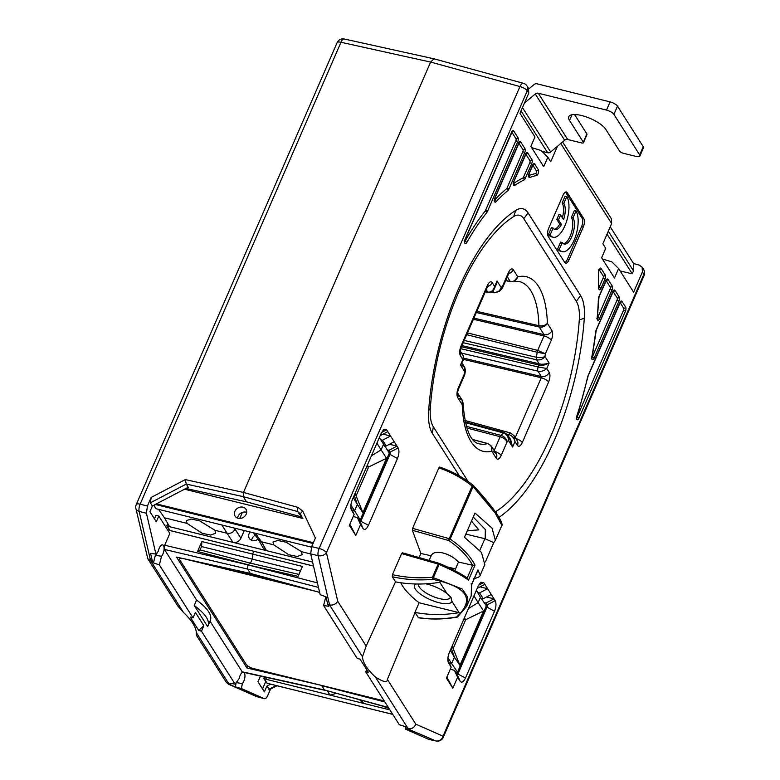 <?xml version="1.0" encoding="UTF-8"?>
<svg xmlns="http://www.w3.org/2000/svg" width="780" height="780" viewBox="0 0 780 780"><rect width="100%" height="100%" fill="white"/><g stroke="black" fill="none" stroke-linecap="round" stroke-linejoin="round"><path stroke-width="1.17" d="M611.364 218.722L611.637 223.567L560.781 143.53M557.427 146.328L550.729 161.723L547.843 157.189L541.076 150.491L531.619 147.625M438.877 467.863L439.735 467.054C452.273 471.373 463.505 477.526 473.431 485.521L472.105 486.067C462.325 478.189 451.249 472.124 438.877 467.863L412.581 528.343L449.231 538.678A1.589 0.546 105.7 0 0 448.919 540.589C459.995 548.291 467.893 556.52 472.622 565.266L475.03 565.139L468.497 580.174C461.838 575.26 452.049 570.024 439.111 564.466L439.052 563.306A1.589 0.546 106 0 0 438.955 563.248A1.589 0.546 106 0 0 438.185 564.076A1.589 0.536 23.5 0 1 439.111 564.466L433.378 577.649L462.218 589.007L467.552 596.953L466.664 606.352L471.178 595.969L471.549 584.62L477.955 569.897L480.217 575.192C480.031 576.664 477.857 577.795 473.684 578.584M419.113 557.554L420.888 553.459L412.376 530.283L412.581 528.343M547.843 157.189L543.718 166.676L530.858 146.425L534.983 136.948L519.967 113.314L528.752 93.122L527.27 90.802L326.44 552.688A6.347 2.145 -156.5 0 0 319.108 548.438A6.347 2.554 103.6 0 0 318.123 555.672L329.589 604.968C333.079 605.475 335.8 604.246 337.74 601.302L366.19 646.074L395.519 581.783L392.311 576.732C405.405 579.686 418.889 580.564 432.764 579.355L433.378 577.649A1.589 0.536 -156.5 0 0 432.452 577.268L438.185 564.076L401.602 553.585L402.451 552.776L438.955 563.248A1.589 1.589 0 0 1 439.14 563.316L439.052 563.306M401.602 553.585L392.447 574.645C405.405 577.58 418.743 578.458 432.452 577.268L432.764 579.355C467.435 586.736 475.41 599.284 456.68 617L457.285 616.356M392.311 576.732L392.447 574.645M366.19 646.074L362.485 656.75C362.817 662.591 367.097 669.328 375.336 676.972L408.232 728.754C411.694 729.193 414.219 727.672 415.818 724.181L443.04 736.193A6.347 5.743 113.8 0 1 435.835 740.932A6.347 2.74 102.7 0 0 436.049 741A6.347 6.347 0 0 0 443.264 737.344A6.347 2.145 -156.5 0 0 443.04 736.193L643.87 274.306L642.398 271.986L633.614 292.178L618.599 268.554L614.484 278.031L601.614 257.79L605.738 248.303L602.852 243.769L611.637 223.567M466.664 606.352L457.616 616.902A1.589 1.589 0 0 1 456.973 617.165C443.742 619.417 430.93 619.622 418.519 617.77L415.067 612.544L387.368 679.409L415.818 724.181M498.878 517.442A165.73 69.781 103.9 0 0 584.298 318.289A38.825 16.351 -76.1 0 0 580.632 295.601L528.128 212.969A38.825 16.351 -76.1 0 0 515.726 210.386A165.73 69.781 103.9 0 0 428.668 410.611L430.326 408.213A31.726 13.357 -76.1 0 0 433.319 426.757L468.088 481.484M459.43 475.956L432.325 433.3A38.825 16.351 -76.1 0 1 428.668 410.611M567.255 192.641A6.347 2.671 -76.1 0 0 566.397 191.958A6.347 2.671 -76.1 0 0 563.033 195.224L548.75 228.082A6.347 2.671 -76.1 0 0 548.203 236.447L564.749 262.48A6.347 2.671 -76.1 0 0 565.607 263.162A6.347 2.671 -76.1 0 0 568.971 259.896L583.255 227.048A6.347 2.671 -76.1 0 0 583.791 218.673L567.255 192.641L565.578 192.231A6.347 2.671 103.9 0 0 565.481 192.085M484.107 602.599L486.018 603.028L494.023 598.845L495.193 600.668C496.421 603.31 496.197 606.85 494.5 611.276L465.494 677.995C463.515 681.993 461.74 683.085 460.142 681.271L457.606 677.274L452.839 688.223L446.404 678.103L451.171 667.144L448.393 662.698M486.525 596.983L494.023 598.845L491.273 594.506L483.259 598.689L481.016 598.182M477.633 592.459L479.583 592.907L487.598 588.715L491.273 594.506M480.09 586.862L487.598 588.715L484.838 584.376L477.223 588.364M448.207 662.22L448.627 663.146C447.389 660.514 447.623 656.975 449.319 652.548L478.325 585.819L480.792 582.231L483.678 582.553L484.838 584.376M351.166 509.486L351.585 510.422C350.356 507.79 350.581 504.25 352.277 499.824L381.284 433.095L383.75 429.507L386.636 429.829L398.151 447.944C399.389 450.587 399.155 454.126 397.459 458.552L368.452 525.271C366.473 529.269 364.699 530.361 363.1 528.548L360.565 524.55L355.797 535.499L349.372 525.379L354.13 514.42L351.351 509.974M501.637 523.624L495.076 511.719L473.567 485.667C488.085 501.491 497.25 513.347 501.033 521.176C502.183 524.179 502.466 525.574 501.871 525.379L495.241 513.065L473.031 486.447L473.519 485.618L450.157 539.058C461.965 547.228 470.252 555.925 475.03 565.139M477.097 572.149L474.445 578.253M455.54 568.922L447.291 566.933M477.448 571.058L477.955 569.897M471.101 583.801L471.549 584.62L471.101 583.801M457.987 616.375L456.68 617C443.469 619.242 430.667 619.447 418.275 617.594M415.067 612.544L414.892 612.417C429.195 615.118 443.947 615.206 459.137 612.661L451.952 601.361L450.83 597.256L447.018 593.6L439.832 582.289C424.583 584.727 409.793 584.591 395.479 581.87M451.298 598.094L450.83 597.256M425.744 583.82A20.358 6.883 23.5 0 1 427.313 584.171A20.358 6.883 23.5 0 1 447.018 593.6M451.952 601.361A20.358 6.883 23.5 0 1 428.356 598.806A20.358 6.883 23.5 0 1 415.867 583.986M400.754 582.748A73.915 25.009 -156.5 0 0 419.113 602.764L459.137 612.661M450.304 596.515A17.18 5.811 23.5 0 1 450.148 597.577A17.18 5.811 23.5 0 1 439.364 598.572A17.18 5.811 23.5 0 1 418.577 584.015M429.107 560.42L431.291 555.487M420.888 553.459L431.165 555.808C432.529 552.591 436.342 551.626 442.601 552.903C448.978 554.502 454.262 557.554 458.465 562.039L472.622 565.266M454.818 570.629L458.465 562.039M480.217 575.192L484.828 564.574L481.445 552.425L464.47 537.235L474.991 513.045L492.014 528.118L495.368 540.335L493.769 542.607L485.384 561.892M465.835 534.095L484.887 538.697L479.807 550.378M484.887 538.697L493.769 542.607M468.497 580.174L467.522 578.214C460.97 573.553 451.503 568.591 439.14 563.316M412.376 530.283L448.919 540.589L450.157 539.058A1.589 0.536 -156.5 0 0 449.231 538.678L472.105 486.067A1.589 0.536 23.5 0 1 473.031 486.447M473.245 517.052L485.335 529.542L485.199 538.863M471.49 521.099L478.832 529.893L467.317 530.683M419.113 602.764L414.892 612.417M375.336 676.972C383.419 682.139 387.426 682.948 387.368 679.409M428.912 739.362L435.835 740.932L406.448 728.344L405.366 726.638L399.37 724.786L365.723 671.824L368.511 672.457L360.058 659.149L357.269 658.515L323.612 605.553L328.877 606.265L327.795 604.558L325.991 596.807L320.171 594.692L310.684 553.878L311.668 546.643L319.108 548.438L519.948 86.551L430.619 62.078L434.002 58.812L523.361 83.294A6.347 2.613 105.3 0 0 519.948 86.551A6.347 2.145 23.5 0 1 527.27 90.802A6.347 5.343 -32.4 0 0 527.046 86.014A6.347 6.347 0 0 0 523.361 83.294M362.485 656.75L329.589 604.968L327.795 604.558M643.87 274.306A6.347 2.145 23.5 0 1 644.105 275.447A6.347 6.347 0 0 0 643.636 269.519A6.347 5.343 147.6 0 1 643.87 274.306M270.572 689.013L267.774 695.438C266.614 697.954 265.434 699.026 264.225 698.636L257.029 696.716A6.347 2.603 -75 0 1 256.864 696.657A6.347 5.743 113.8 0 1 256.113 696.394A6.347 6.347 0 0 0 257.029 696.716A6.347 2.603 -75 0 0 257.195 696.745M642.398 271.986L642.154 267.179L639.259 265.102L633.584 263.543L633.516 270.875L632.239 273.819L620.139 270.962M618.599 268.554L611.832 261.846L602.375 258.979M610.233 226.795L633.584 263.543M344.282 39A6.347 6.347 0 0 0 337.096 42.666A6.347 2.145 23.5 0 1 340.977 42.276A6.347 2.73 -77.5 0 1 344.282 39L433.943 58.802M528.479 88.276L528.752 93.122M574.548 114.533L586.882 133.936A3.169 1.073 23.5 0 1 586.999 134.511L583.43 142.73A3.169 1.073 -156.5 0 1 581.441 142.906L567.684 139.503A3.169 2.671 -32.4 0 0 564.671 140.273L550.66 151.973A3.169 2.671 147.6 0 1 547.638 152.743L541.915 151.33M528.83 88.901L533.998 84.591A3.169 2.671 -32.4 0 1 537.01 83.821L610.077 101.888A6.347 2.145 23.5 0 1 617.497 106.158L643.227 146.659A6.347 2.145 23.5 0 1 643.461 147.81L639.892 156.019A6.347 2.145 -156.5 0 0 639.658 154.869L613.928 114.377A6.347 2.145 -156.5 0 0 606.499 110.097L538.278 93.23L567.684 139.503M524.443 103.028L535.265 94A3.169 2.671 147.6 0 1 538.278 93.23M583.43 142.73A3.169 1.073 -156.5 0 0 583.313 142.155L569.527 120.461A20.621 6.981 -156.5 0 1 568.776 116.727A20.621 6.981 -156.5 0 1 586.063 116.844A20.621 6.981 -156.5 0 1 605.855 129.46L619.622 151.135A3.169 1.073 -156.5 0 0 623.337 153.27L635.905 156.38A6.347 2.145 -156.5 0 0 639.892 156.019M244.033 672.467A6.347 2.671 103.9 0 1 244.822 677.615A6.347 2.671 103.9 0 1 242.356 683.572L241.371 688.555L264.225 698.636L256.864 696.657L228.511 684.216L226.327 682.334L196.365 635.183L196.365 632.697C195.975 627.003 191.685 620.256 183.514 612.485L150.618 560.703L147.8 558.753L135.895 508.521A6.347 4.436 -13.1 0 0 139.152 511.397A6.347 2.788 -75.8 0 1 140.137 504.173L147.42 506.015L151.154 497.435L150.374 502.817L186.254 484.068L185.299 479.602L243.477 492.453L430.619 62.078L340.977 42.276L140.137 504.173A6.347 2.145 -156.5 0 0 136.256 504.553L337.096 42.666M150.374 502.817L152.383 505.986L188.272 487.247L186.254 484.068L243.204 496.636L243.477 492.453L298.087 507.409L302.854 511.3L315.403 538.063L311.668 546.643M185.932 488.465L246.519 501.842L243.204 496.636L297.716 511.573L300.904 514.176A3.169 1.667 -25.1 0 1 300.856 514.078L300.856 514.078A3.169 1.667 -25.1 0 1 302.854 511.3M325.884 596.768A6.347 2.671 -76.1 0 1 325.786 596.875L323.612 605.553M365.723 671.824L366.688 669.591M428.483 739.264L405.629 729.183L405.941 727.555M405.629 729.183L410.787 730.255L406.448 728.344M277.007 685.756L269.636 689.481L266.867 686.146L264.381 691.86L257.965 681.779L260.442 676.084M266.867 686.146L270.709 684.206M265.775 681.457L262.529 688.945M388.557 707.762L324.451 689.978L242.18 671.804L210.044 621.231M242.902 672.145L242.18 671.804L242.902 672.145M161.528 556.247A6.347 2.671 103.9 0 0 164.102 548.135A6.347 2.671 103.9 0 0 162.601 544.879A6.347 2.671 103.9 0 0 158.311 551.294L155.922 554.063L150.569 553.42L152.373 561.171L153.455 562.877L155.347 555.331L161.528 556.247L159.364 564.925L153.455 562.877M210.015 621.182C212.735 615.781 208.26 608.731 196.589 600.044L164.414 549.413L164.687 545.23L247.894 564.886L247.621 569.068L250.38 573.407L319.634 592.381M196.589 600.044L194.22 605.485L207.646 626.623L210.356 620.519M242.794 672.194A6.347 2.671 103.9 0 0 239.197 678.483L235.121 684.158L201.474 631.195L203.853 625.716L195.4 612.407L193.021 617.887L159.364 564.925M157.365 552.396A6.23 2.623 -76.1 0 1 155.347 555.331M147.42 506.015L146.425 513.25L155.922 554.063M146.425 513.25L139.152 511.397L150.618 560.703L152.373 561.171M152.383 505.986L149.906 511.7L156.312 521.781L158.798 516.067L169.826 533.423L164.687 545.23M246.519 501.842L302.279 517.12M301.606 515.687L299.744 514.751L297.716 511.573A3.169 1.306 -74.7 0 1 298.087 507.409M253.802 551.294L252.593 554.083L302.425 566.426L298.106 576.361L247.894 564.886L317.421 582.884M201.864 541.554L197.545 551.48L247.962 564.73L250.497 563.179L252.262 559.104L201.542 546.566L201.864 541.554L252.593 554.083L252.262 559.104L300.427 571.028M167.973 530.507L168.743 528.733M197.545 551.48L200.08 549.929L250.497 563.179L298.954 574.411M201.542 546.566L200.08 549.929M384.891 701.99L321.691 685.639L324.451 689.978L388.391 707.489M250.38 573.407L176.514 557.096L246.977 667.992L247.855 665.974M321.76 685.474L246.977 667.992M252.886 574.577L252.506 573.992M179.341 557.719L179.946 558.675M486.018 603.028L487.178 604.861L487.042 606.957L458.035 673.676L456.982 674.32L454.438 670.322L450.274 669.211M451.171 667.144L447.847 659.938M457.216 674.495L460.142 681.271M479.583 592.907L483.259 598.689M483.678 582.553L478.618 585.195M481.582 598.991L481.855 598.367M495.193 600.668L487.178 604.861L485.404 604.442M494.5 611.276L486.505 606.83M465.494 677.995L456.261 673.189M457.606 677.274L454.438 670.322M446.872 677.02L452.839 688.223M387.065 449.875L388.976 450.304L390.136 452.137L390.01 454.223L360.994 520.952L359.941 521.596L357.396 517.598L353.233 516.487M354.13 514.42L350.805 507.214M360.175 521.771L363.1 528.548M394.231 441.782L386.217 445.965L382.541 440.183L380.591 439.735M386.217 445.965L383.974 445.458M386.636 429.829L381.576 432.471M387.796 431.652L380.182 435.64M382.541 440.183L390.556 435.991L383.048 434.138M388.976 450.304L396.991 446.121L389.483 444.259M384.813 445.643L384.55 446.267M398.151 447.944L390.136 452.137L388.362 451.717M397.459 458.552L389.464 454.096M368.452 525.271L359.219 520.465M360.565 524.55L357.396 517.598M349.84 524.297L355.797 535.499M207.646 626.623C210.366 621.221 205.891 614.172 194.22 605.485M154.459 518.866L155.98 515.356L158.798 516.067M196.365 632.697L229.261 684.479L235.365 686.868L236.194 682.666M241.371 688.555L235.365 686.868M193.021 617.887L190.271 617.155L198.724 630.454L201.474 631.195M235.121 684.158L229.944 683.241L231.026 684.957M183.514 612.485L177.762 605.904L147.8 558.753M203.853 625.716L198.724 630.454M242.356 683.572L236.203 682.607M236.262 682.568A6.23 2.623 103.9 0 0 238.046 680.082M461.565 353.125L537.956 371.163L541.359 376.516L541.271 377.764A6.347 2.145 23.5 0 1 548.603 382.015C550.144 377.998 550.349 374.79 549.227 372.392A6.347 5.343 -32.4 0 1 541.359 376.516L463.944 358.235M515.824 438.506A6.347 2.145 23.5 0 1 522.298 442.514C520.514 446.14 518.895 447.135 517.442 445.487A6.347 5.343 147.6 0 0 517.218 440.7L514.02 435.669L514.966 441.577L512.587 447.057L508.95 436.917M506.99 434.09L508.833 434.596C512.021 435.581 514.069 437.911 514.966 441.577L517.442 445.487M465.319 422.653L503.47 432.968C506.737 434.128 508.394 436.654 508.433 440.524L512.587 447.057L510.705 439.676L507.809 435.123L508.433 440.524A89.934 37.869 -76.1 0 1 507.117 441.821L501.199 455.432C499.415 459.059 497.796 460.044 496.353 458.406L491.78 451.21L491.332 446.072L487.968 443.586L472.758 439.501M515.726 210.386L513.659 216.577A158.623 66.787 103.9 0 0 430.326 408.213M513.659 216.577A31.726 13.357 -76.1 0 1 523.789 218.692L576.293 301.314A31.726 13.357 -76.1 0 1 579.286 319.858A158.623 66.787 103.9 0 1 495.953 511.505A31.726 13.357 -76.1 0 1 495.232 511.924M508.667 273.205L509.184 272.815L508.638 273.79A6.347 2.145 -156.5 0 0 508.404 272.639C510.198 269.012 511.807 268.027 513.26 269.675L517.822 276.861A89.934 37.869 -76.1 0 1 547.375 323.369L551.938 330.554C553.059 332.953 552.854 336.16 551.314 340.177L545.395 353.788A89.934 37.869 -76.1 0 1 544.976 356.489L549.13 363.012C544.976 364.299 541.651 364.562 539.146 363.802L539.058 365.06L461.438 346.729M460.444 351.429A6.347 5.343 147.6 0 1 460.385 355.68C459.264 353.281 459.469 350.074 461.009 346.057A6.347 2.145 -156.5 0 1 461.243 347.207L487.539 286.709A6.347 2.145 -156.5 0 0 487.315 285.558C489.099 281.931 490.717 280.936 492.16 282.584L494.647 286.494L497.026 281.014L496.031 284.983L494.344 288.863L494.647 286.494C493.243 290.726 490.922 292.578 487.695 292.052A3.169 1.365 102.5 0 0 488.153 292.402L488.153 292.402C490.474 292.948 492.531 291.769 494.344 288.863M457.733 393.276A6.347 5.343 147.6 0 1 457.665 397.517C456.544 395.128 456.758 391.921 458.289 387.894L464.207 374.283A89.934 37.869 -76.1 0 1 464.627 371.592L460.483 365.06L462.033 363.168M505.752 280.42L510.247 281.434C513.698 281.873 516.224 280.351 517.822 276.861L513.503 281.707L519.109 281.473A83.587 35.197 -76.1 0 1 538.902 325.699C542.422 326.293 545.24 325.514 547.375 323.369C545.425 326.313 542.714 327.532 539.214 327.025L544.069 334.669A6.347 5.343 -32.4 0 0 551.938 330.554M508.706 273.634A6.347 5.343 -32.4 0 0 513.26 269.675M491.566 291.954L493.808 292.461A3.169 1.345 102.6 0 0 494.257 292.812L499.639 291.096L502.554 287.781L502.486 286.25L508.404 272.639M510.988 281.765L510.685 281.775A3.169 1.336 102.7 0 1 510.247 281.434L507.322 276.832M473.889 318.103L544.069 334.669L543.992 335.927A6.347 2.145 23.5 0 1 551.314 340.177M467.454 332.914L537.703 350.395L545.395 353.788L537.176 352.238A83.587 35.197 -76.1 0 1 536.386 357.269C539.848 357.981 542.714 357.718 544.976 356.489C542.841 359.248 540.053 360.35 536.601 359.804L539.146 363.802L461.945 345.579M460.736 348.68L538.229 366.98A3.169 1.268 103.3 0 0 537.956 371.163C541.252 371.797 544.177 370.909 546.741 368.491L549.13 363.012C544.928 365.186 541.564 365.869 539.058 365.06L538.229 366.98L546.741 368.491L549.227 372.392M463.193 342.712L536.601 359.804A3.169 1.287 103.1 0 1 536.386 357.269L464.178 340.431M466.674 334.708L537.176 352.238A3.169 1.287 104 0 1 537.703 350.395L543.992 335.927L473.392 319.254M476.327 312.507L539.214 327.025A3.169 1.306 103 0 1 538.902 325.699L476.834 311.347M487.968 443.586A3.169 1.336 -75 0 0 487.636 443.596A83.587 35.197 -76.1 0 1 478.969 443.752C470.291 442.006 464.958 428.337 462.979 402.733L462.238 404.703A89.934 37.869 -76.1 0 0 491.78 451.21C492.268 447.359 490.883 444.815 487.636 443.596L472.865 439.618M507.809 435.123L504.406 432.559A3.169 1.326 105.1 0 0 503.47 432.968A83.587 35.197 -76.1 0 1 501.023 435.396C504.377 436.556 506.415 438.691 507.117 441.821C505.898 439.481 503.587 437.775 500.165 436.712L494.159 450.528M494.725 451.425A6.347 2.145 23.5 0 1 501.199 455.432M493.399 451.678L496.119 453.619A6.347 5.343 147.6 0 1 496.353 458.406M459.42 398.327L462.228 400.276L462.238 404.703L457.665 397.517M457.441 392.73L458.523 389.044A6.347 2.145 -156.5 0 0 458.289 387.894M458.523 389.044L464.607 375.053L464.207 374.283L464.841 374.244L465.426 370.519L464.627 371.592L464.792 367.419L462.062 363.119M462.033 365.557L464.792 367.419L465.426 370.519M463.632 359.502L463.349 355.924L462.862 359.58L460.483 365.06L463.632 359.502L462.862 359.58L460.385 355.68M487.607 286.552A6.347 5.343 -32.4 0 0 492.16 282.584M492.882 291.008L493.808 292.461C497.201 292.91 499.658 291.272 501.169 287.547L497.026 281.014L495.261 286.757M499.639 291.096L501.169 287.547A89.934 37.869 -76.1 0 1 502.486 286.25L501.559 289.195M466.801 428.005L500.165 436.712A3.169 1.297 104.6 0 1 501.023 435.396L466.284 426.328M608.312 231.221L633.516 270.875M607.035 234.156L632.239 273.819M620.081 302.533L623.659 308.178A1.589 0.663 -76.1 0 1 623.532 310.264L577.073 417.095A1.589 0.663 -76.1 0 1 576.703 417.709M613.09 291.535L617.194 297.999A1.589 0.663 -76.1 0 1 617.058 300.095L592.274 357.094A1.589 0.663 -76.1 0 1 591.903 357.698M606.109 280.546L610.213 287.011A1.589 0.663 -76.1 0 1 610.077 289.097L597.704 317.558A1.589 0.663 -76.1 0 1 597.334 318.162M599.196 269.665L603.233 276.023A1.589 0.663 -76.1 0 1 603.096 278.109L599.206 287.05A1.589 0.663 -76.1 0 1 598.835 287.654M532.808 165.184L536.328 170.722A1.589 0.663 -76.1 0 1 536.347 172.399A1.589 0.663 -76.1 0 1 535.49 173.638A196.024 82.534 103.9 0 0 528.821 175.519M525.827 154.196L529.932 160.66A1.589 0.663 -76.1 0 1 529.795 162.747L523.487 177.245A1.589 0.663 -76.1 0 1 522.892 178.035A196.024 82.534 103.9 0 0 513.552 183.495M518.837 143.208L522.951 149.662A1.589 0.663 -76.1 0 1 522.815 151.759L507.019 188.078A1.589 0.663 -76.1 0 1 506.551 188.77A196.024 82.534 103.9 0 0 494.559 200.099L494.559 200.099A1.589 1.15 -136.9 0 1 496.041 201.776A3.169 1.336 -76.1 0 1 494.481 201.367A3.169 1.336 -76.1 0 1 494.949 197.672L518.602 143.286A3.169 1.336 -76.1 0 1 520.708 141.989L524.94 148.639A3.169 1.336 -76.1 0 1 524.667 152.831L508.882 189.14A3.169 1.336 -76.1 0 1 507.936 190.534A194.434 81.861 103.9 0 0 496.041 201.776M511.856 132.21L515.96 138.674A1.589 0.663 -76.1 0 1 515.824 140.77L485.531 210.444A1.589 0.663 -76.1 0 1 485.228 210.961A196.024 82.534 103.9 0 0 465.017 241.215A1.589 0.663 -76.1 0 1 464.773 241.556M564.847 262.626A6.347 2.671 103.9 0 0 567.294 259.486L581.578 226.629A6.347 2.671 103.9 0 0 582.124 218.264L565.578 192.231M562.292 242.531L560.625 242.073L557.651 248.918A22.21 9.35 103.9 0 0 560.722 251.326L562.409 251.706A22.171 9.341 103.9 0 0 575.562 236.389A22.171 9.341 103.9 0 0 575.981 211.048L573.037 217.834A14.313 6.025 -76.1 0 1 572.725 234.293A14.313 6.025 -76.1 0 1 564.174 244.043A14.313 6.025 -76.1 0 1 562.292 242.531L559.348 249.317A22.171 9.341 103.9 0 0 562.409 251.706M575.981 211.048L574.314 210.59L571.34 217.435L573.037 217.834M563.375 243.682A14.274 6.006 103.9 0 0 571.35 232.889A14.274 6.006 103.9 0 0 571.34 217.435M553.108 228.062L551.431 227.604L548.457 234.448A22.21 9.35 103.9 0 0 551.528 236.867L553.215 237.247A22.171 9.341 103.9 0 0 566.377 221.92A22.171 9.341 103.9 0 0 566.797 196.579L563.842 203.365A14.313 6.025 -76.1 0 1 563.589 219.668L560.606 214.978L558.49 219.843L561.473 224.533A14.313 6.025 -76.1 0 1 554.98 229.583A14.313 6.025 -76.1 0 1 553.108 228.062L550.154 234.858A22.171 9.341 103.9 0 0 553.215 237.247M566.797 196.579L565.12 196.121L562.146 202.966L563.842 203.365M562.361 217.727A14.274 6.006 103.9 0 0 562.146 202.966M560.606 214.978L558.938 214.519L556.793 219.443L559.767 224.133L561.473 224.533M554.18 229.213A14.274 6.006 103.9 0 0 559.767 224.133M557.651 248.918L559.348 249.317M548.457 234.448L550.154 234.858M556.793 219.443L558.49 219.843M389.922 709.907L363.5 703.375L359.707 699.855M265.337 677.167L266.633 679.419L264.049 678.775L267.218 683.3A0.634 0.536 145 0 1 266.935 683.105A0.634 0.634 0 0 0 267.296 683.358L392.74 714.343M292.861 683.251L311.113 687.277M336.16 693.41L329.979 695.087L266.633 679.419M361.861 700.45L363.5 703.375L329.979 695.087L327.346 690.992M263.728 678.093L264.049 678.775L264.235 676.923M267.404 683.338L392.779 714.392M382.239 706.027L388.966 708.406M473.957 595.881L478.13 602.618L480.431 597.343L486.359 605.807L457.314 672.604L455.627 672.194M468.458 608.527L478.13 602.618L483.581 610.993L459.937 665.379L454.399 657.199L451.63 663.566L457.899 672.623L455.803 672.467M486.359 605.807L486.466 606.938L457.899 672.623M480.431 597.343L476.385 590.284M449.28 662.99L451.63 663.566L447.925 657.803M451.24 648.112L454.399 657.199L450.294 650.286M459.937 665.379L452.127 646.084M453.394 648.014L465.699 619.7L483.581 610.993M465.699 619.7L464.363 617.926M465.523 619.808L463.739 619.369M244.267 530.536L240.903 538.268C239.148 541.573 236.496 542.929 232.937 542.363L227.107 533.286C230.646 533.803 233.298 532.438 235.072 529.191L235.443 528.352M239.743 518.466L242.385 512.382M312.585 562.058L167.008 526.051L170.176 530.575A0.634 0.536 145 0 1 169.894 530.38A0.634 0.634 0 0 0 170.264 530.634L313.502 566.026M310.703 553.966L301.567 551.704L286.133 542.197L277.709 540.462L273.01 542.032L273.634 544.791L261.505 541.798L266.458 550.651L263.348 548.359L258.521 539.721M250.127 531.989A6.347 5.343 -32.4 0 0 249.112 533.627A6.347 5.343 -32.4 0 0 249.298 538.346A6.347 5.343 -32.4 0 0 258.102 539.136M166.696 525.369L167.008 526.051L167.602 523.263M170.362 530.615L313.511 566.066M255.255 535.148A6.435 5.421 -32.4 0 0 252.154 538.522A6.435 5.421 -32.4 0 0 251.686 540.286M273.634 544.791L288.873 554.765L297.307 556.481L302.104 554.678L301.567 551.704M153.962 505.167L155.98 508.697L311.464 547.15M255.431 533.296L261.505 541.798L258.668 539.926L253.607 532.847M237.607 518.135A6.347 5.343 147.6 0 1 238.085 516.272A6.347 5.343 147.6 0 1 246.685 512.372M302.913 518.476L184.538 489.197M246.217 514.137A6.435 5.421 147.6 0 1 240.854 518.339A6.435 5.421 147.6 0 1 235.15 516.253A6.435 5.421 147.6 0 1 234.877 511.329A6.435 5.421 147.6 0 1 240.318 507.107A6.435 5.421 147.6 0 1 246.022 509.34A6.435 5.421 147.6 0 1 246.217 514.137M155.98 508.697L155.659 508.014M221.91 525.008L227.107 533.286L214.978 530.283L199.534 520.786L191.11 519.041L186.42 520.611L187.044 523.38L164.434 517.783L169.601 526.695M164.434 517.783L158.574 509.34M187.044 523.38L202.283 533.344L210.717 535.06L215.514 533.267L214.978 530.283M389.317 453.082L360.272 519.88L360.867 519.899L389.425 454.214L389.317 453.082L379.343 437.56M358.771 519.743L360.867 519.899M383.389 444.619L381.089 449.894L386.539 458.269L362.895 512.655L357.367 504.475L354.588 510.842L360.272 519.88L358.585 519.47M350.893 505.079L354.588 510.842L352.238 510.266M376.915 443.157L381.089 449.894L371.416 455.803M354.208 495.388L357.367 504.475L353.262 497.562M362.895 512.655L355.085 493.36M356.353 495.29L368.657 466.976L386.539 458.269M368.657 466.976L367.331 465.202M368.482 467.084L366.707 466.645M180.258 557.963A6.347 2.145 23.5 0 1 180.278 557.924L179.78 559.055A6.347 2.145 -156.5 0 0 180.014 560.206L246.178 664.336A6.347 2.145 -156.5 0 0 253.607 668.606L384.209 700.918M183.095 558.548A6.347 2.145 -156.5 0 0 179.78 559.055M183.787 558.704L316.748 591.591M229.525 568.795L271.167 579.101M310.684 553.878L318.123 555.672A6.347 4.436 -13.1 0 0 326.44 552.688L337.74 601.302M588.081 375.648L619.837 302.611A3.169 1.336 -76.1 0 1 621.943 301.314L625.658 307.154A3.169 1.336 -76.1 0 1 625.384 311.337L578.935 418.168A3.169 1.336 -76.1 0 1 576.927 419.601A3.169 1.336 -76.1 0 1 576.868 415.886A194.434 81.861 103.9 0 0 587.672 376.886A3.169 1.336 -76.1 0 1 588.081 375.648A1.589 0.536 23.5 0 1 588.139 375.931L620.392 302.094L619.739 302.172M618.92 301.158L594.136 358.156A3.169 1.336 -76.1 0 1 592.303 359.736A3.169 1.336 -76.1 0 1 591.825 356.84A194.434 81.861 103.9 0 0 595.667 331.88A3.169 1.336 -76.1 0 1 596.203 329.901L612.856 291.613A3.169 1.336 -76.1 0 1 614.962 290.326L619.193 296.975A3.169 1.336 -76.1 0 1 618.92 301.158A1.589 0.536 -156.5 0 0 617.058 300.095M598.972 296.498L605.865 280.625A3.169 1.336 -76.1 0 1 607.981 279.337L612.202 285.987A3.169 1.336 -76.1 0 1 611.939 290.17L599.567 318.62A3.169 1.336 -76.1 0 1 597.86 320.248A3.169 1.336 -76.1 0 1 597.168 317.938A194.434 81.861 103.9 0 0 598.387 299.013A3.169 1.336 -76.1 0 1 598.972 296.498A1.589 0.536 23.5 0 1 599.03 296.78L606.431 280.108L605.777 280.186M604.948 279.181L601.068 288.113A3.169 1.336 -76.1 0 1 599.479 289.76A3.169 1.336 -76.1 0 1 598.64 287.918A194.434 81.861 103.9 0 0 598.377 272.688A3.169 1.336 -76.1 0 1 599.332 269.022A3.169 1.336 -76.1 0 1 601.068 268.447L605.221 274.999A3.169 1.336 -76.1 0 1 604.948 279.181A1.589 0.536 -156.5 0 0 603.096 278.109M529.21 172.994L532.574 165.262A3.169 1.336 -76.1 0 1 534.68 163.976L538.317 169.699A3.169 1.336 -76.1 0 1 538.346 173.043A3.169 1.336 -76.1 0 1 536.64 175.519A194.434 81.861 103.9 0 0 529.747 177.489A3.169 1.336 -76.1 0 1 528.655 176.261A3.169 1.336 -76.1 0 1 529.21 172.994A1.589 0.536 23.5 0 1 529.269 173.277L533.13 164.746L532.477 164.824M513.952 181.038L525.583 154.274A3.169 1.336 -76.1 0 1 527.699 152.977L531.921 159.637A3.169 1.336 -76.1 0 1 531.648 163.82L525.35 178.318A3.169 1.336 -76.1 0 1 524.14 179.878A194.434 81.861 103.9 0 0 514.732 185.406A3.169 1.336 -76.1 0 1 513.425 184.499A3.169 1.336 -76.1 0 1 513.952 181.038A1.589 0.536 23.5 0 1 514.01 181.321L526.139 153.757L525.486 153.835M517.686 141.833L487.383 211.516A3.169 1.336 -76.1 0 1 486.788 212.55A194.434 81.861 103.9 0 0 466.732 242.56A3.169 1.336 -76.1 0 1 464.802 243.136A3.169 1.336 -76.1 0 1 465.163 239.119L511.621 132.288A3.169 1.336 -76.1 0 1 513.727 131.001L517.959 137.65A3.169 1.336 -76.1 0 1 517.686 141.833A1.589 0.536 -156.5 0 0 515.824 140.77M438.848 563.248L402.568 552.835M472.729 565.285L467.21 577.99M547.638 152.743L521.03 110.867M606.499 110.097L610.077 101.888M550.66 151.973L522.454 107.591M535.265 94L564.671 140.273M643.227 146.659L639.658 154.869M613.928 114.377L617.497 106.158M586.882 133.936L583.313 142.155M569.527 120.461L572.013 114.738M151.154 497.435L185.299 479.602M276.266 685.581L268.876 689.315M164.414 549.413L247.621 569.068L318.474 587.408M515.249 437.619L541.271 377.764L463.651 359.444M464.841 420.449L510.539 432.968A3.169 1.306 105.3 0 0 508.833 434.596L508.277 435.854M461.009 346.057L487.315 285.558M522.298 442.514L548.603 382.015M432.325 433.3L433.319 426.757M496.324 513.523L495.953 511.505M584.298 318.289L579.286 319.858M580.632 295.601L576.293 301.314M528.128 212.969L523.789 218.692M485.433 291.554L487.695 292.052L486.223 289.741M621.943 301.314A1.589 1.336 147.6 0 1 620.168 302.377M625.658 307.154A1.589 1.336 147.6 0 1 623.659 308.178M625.384 311.337A1.589 0.536 -156.5 0 0 623.532 310.264M578.935 418.168A1.589 0.536 -156.5 0 0 577.073 417.095M594.136 358.156A1.589 0.536 -156.5 0 0 592.274 357.094M596.203 329.901A1.589 0.536 23.5 0 1 596.261 330.184L613.411 291.106L612.758 291.174M614.962 290.326A1.589 1.336 147.6 0 1 613.187 291.389M619.193 296.975A1.589 1.336 147.6 0 1 617.194 297.999M607.981 279.337A1.589 1.336 147.6 0 1 606.197 280.39M612.202 285.987A1.589 1.336 147.6 0 1 610.213 287.011M611.939 290.17A1.589 0.536 -156.5 0 0 610.077 289.097M599.567 318.62A1.589 0.536 -156.5 0 0 597.704 317.558M597.168 317.938A1.589 0.497 5.1 0 0 597.343 317.733L599.03 296.78M601.068 288.113A1.589 0.536 -156.5 0 0 599.206 287.05M598.64 287.918A1.589 0.712 0.4 0 0 598.835 287.586L598.562 272.269L599.508 269.227L598.855 269.305M601.068 268.447A1.589 1.336 147.6 0 1 599.284 269.51M605.221 274.999A1.589 1.336 147.6 0 1 603.233 276.023M534.68 163.976A1.589 1.336 147.6 0 1 532.906 165.028M538.317 169.699A1.589 1.336 147.6 0 1 536.328 170.722M536.64 175.519A1.589 1.414 -101.6 0 0 535.49 173.638M529.747 177.489A1.589 1.384 -110 0 0 528.83 175.724M527.699 152.977A1.589 1.336 147.6 0 1 525.915 154.04M531.921 159.637A1.589 1.336 147.6 0 1 529.932 160.66M531.648 163.82A1.589 0.536 -156.5 0 0 529.795 162.747M525.35 178.318A1.589 0.536 -156.5 0 0 523.487 177.245M524.14 179.878A1.589 1.355 -116 0 0 522.892 178.035M514.732 185.406A1.589 1.297 -124.4 0 0 513.562 183.641M494.949 197.672A1.589 0.536 23.5 0 1 495.007 197.964L519.158 142.769L518.505 142.847M520.708 141.989A1.589 1.336 147.6 0 1 518.934 143.052M524.94 148.639A1.589 1.336 147.6 0 1 522.951 149.662M524.667 152.831A1.589 0.536 -156.5 0 0 522.815 151.759M508.882 189.14A1.589 0.536 -156.5 0 0 507.019 188.078M507.936 190.534A1.589 1.248 -129.5 0 0 506.551 188.77M487.383 211.516A1.589 0.536 -156.5 0 0 485.531 210.444M486.788 212.55A1.589 1.053 -141.6 0 0 485.228 210.961M466.732 242.56A1.589 0.809 -150.2 0 0 465.017 241.215M465.163 239.119A1.589 0.536 23.5 0 1 465.221 239.411L512.177 131.771L511.524 131.849M513.727 131.001A1.589 1.336 147.6 0 1 511.953 132.054M517.959 137.65A1.589 1.336 147.6 0 1 515.96 138.674M583.791 218.673L582.124 218.264M583.255 227.048L581.578 226.629M568.971 259.896L567.294 259.486M240.903 538.268L234.38 528.089M155.308 504.455L313.043 543.475M156.409 503.88L313.385 542.714M611.423 218.809L562.614 141.999M471.764 584.425L477.799 570.55M471.773 584.288L471.178 595.969M501.871 525.379L495.368 540.335M443.264 737.344L644.105 275.447M643.636 269.519L642.203 267.248M528.528 88.355L527.046 86.014M436.049 741L428.688 739.333M324.88 690.319L242.629 672.155M136.256 504.553A6.347 6.347 0 0 0 135.895 508.521M256.113 696.394L228.511 684.216M514.02 435.669L510.539 432.968M502.554 287.781L508.638 273.79M505.654 280.644L510.685 281.775M491.215 292.12L494.257 292.812M485.335 291.779L488.153 292.402M504.406 432.559L465.153 421.931M496.119 453.619L491.332 446.072M462.979 402.733L462.228 400.276L457.723 393.178M464.607 375.053L464.841 374.244M463.349 355.924L460.434 351.341M461.243 347.207L460.151 350.893M487.568 286.123L488.085 285.724L487.539 286.709M576.235 417.914L576.781 418.285L588.139 375.931M591.435 357.913L591.981 358.283L596.261 330.184M596.866 318.377L597.412 318.747L597.343 317.733M598.367 287.869L598.913 288.239L598.835 287.586M528.352 175.636L528.899 176.007L529.269 173.277M513.094 183.68L513.63 184.051L514.01 181.321M494.091 200.314L494.637 200.684L495.007 197.964M464.305 241.761L464.851 242.131L465.221 239.411M263.767 678.59L266.935 683.105M455.842 672.526L457.577 672.955M166.725 525.866L169.894 530.38M153.816 505.235L155.678 508.472M358.8 519.802L360.535 520.231"/></g></svg>
